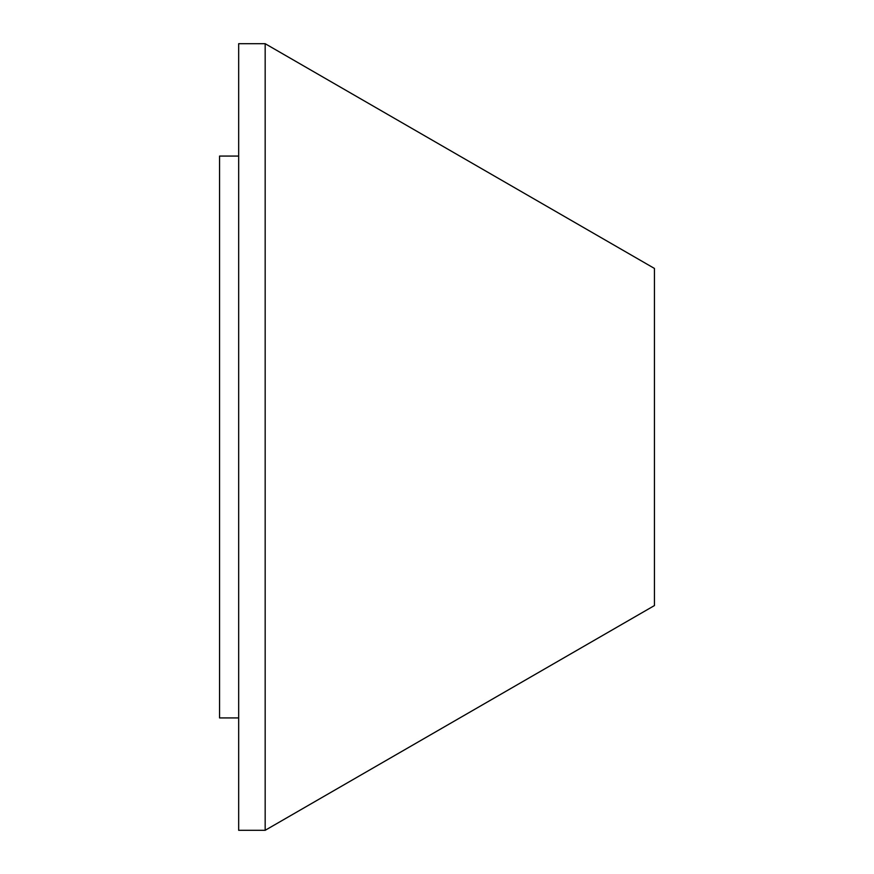 <?xml version="1.0" encoding="UTF-8"?>
<svg xmlns="http://www.w3.org/2000/svg" width="874" height="874" viewBox="0 0 874 874"><rect width="100%" height="100%" fill="white"/><g stroke="black" fill="none" stroke-linecap="round" stroke-linejoin="round"><path stroke-width="1.31" d="M265.172 830.3L654.44 605.562L654.44 268.438L265.172 43.7L238.668 43.7L238.668 830.3L265.172 830.3L265.172 43.7M238.668 717.925L219.56 717.925L219.56 156.075L238.668 156.075"/></g></svg>
